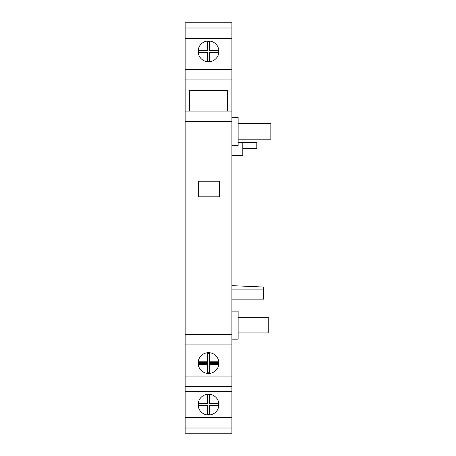 <?xml version="1.0" encoding="UTF-8"?>
<svg xmlns="http://www.w3.org/2000/svg" width="456" height="456" viewBox="0 0 456 456"><rect width="100%" height="100%" fill="white"/><g stroke="black" fill="none" stroke-linecap="round" stroke-linejoin="round"><path stroke-width="0.68" d="M231.899 155.274L242.803 155.274L242.803 142.283L256.831 142.283L256.831 148.519L242.803 148.519M242.803 142.283L238.129 142.283M238.129 317.353L268.259 317.353L268.259 332.937L238.129 332.937M238.129 123.582L270.858 123.582L270.858 139.165L238.129 139.165M231.899 117.346L238.129 117.346L238.129 145.401L231.899 145.401M231.899 311.117L238.129 311.117L238.129 339.173L231.899 339.173M208.517 352.676A10.391 10.391 0 0 0 198.126 363.067A10.391 10.391 0 0 0 208.517 373.458A10.391 10.391 0 0 0 218.908 363.067A10.391 10.391 0 0 0 208.517 352.676M208.517 394.24A10.391 10.391 0 0 0 198.126 404.626A10.391 10.391 0 0 0 208.517 415.017A10.391 10.391 0 0 0 218.908 404.626A10.391 10.391 0 0 0 208.517 394.24M208.517 40.983A10.391 10.391 0 0 0 198.126 51.374A10.391 10.391 0 0 0 208.517 61.759A10.391 10.391 0 0 0 218.908 51.374A10.391 10.391 0 0 0 208.517 40.983M189.297 111.116L189.297 90.334L227.738 90.334L227.738 111.116M231.899 38.384L185.142 38.384L185.142 22.8L231.899 22.8L231.899 386.443L185.142 386.443L185.142 376.057L231.899 376.057M231.899 79.942L185.142 79.942L185.142 111.116L231.899 111.116M231.899 417.616L231.899 428.007L185.142 428.007L185.142 417.616L231.899 417.616L231.899 386.443M185.142 428.007L185.142 433.2L231.899 433.2L231.899 428.007M207.218 394.32L207.218 403.326L198.212 403.326M207.218 414.937L207.218 405.925L198.212 405.925M218.829 403.326L209.817 403.326L209.817 394.32M207.218 41.063L207.218 50.074L198.212 50.074M207.218 61.68L207.218 52.674L198.212 52.674M218.829 50.074L209.817 50.074L209.817 41.063M207.218 352.762L207.218 361.768L198.212 361.768M207.218 373.378L207.218 364.367L198.212 364.367M218.829 361.768L209.817 361.768L209.817 352.762M185.142 27.993L231.899 27.993M231.899 344.884L185.142 344.884L185.142 376.057M185.142 38.384L185.142 69.557L231.899 69.557M189.816 111.116L189.816 90.852L227.219 90.852L227.219 111.116M198.651 196.832L219.427 196.832L219.427 181.243L198.651 181.243L198.651 196.832M231.899 121.501L185.142 121.501L185.142 334.499L231.899 334.499M185.142 417.616L185.142 386.443M185.142 344.884L185.142 334.499M185.142 121.501L185.142 111.116M185.142 79.942L185.142 69.557M185.142 391.641L231.899 391.641M209.817 61.68L209.817 52.674L209.139 51.99L218.225 51.99L218.834 52.6M218.829 52.674L209.817 52.674M209.817 414.937L209.817 405.925L209.139 405.247L218.225 405.247L218.834 405.851M218.829 405.925L209.817 405.925M209.817 373.378L209.817 364.367L209.139 363.683L218.225 363.683L218.834 364.293M218.829 364.367L209.817 364.367M207.218 361.768L207.902 362.452L198.81 362.452L198.2 361.842M207.218 364.367L207.902 363.683L198.81 363.683L198.2 364.293M209.817 361.768L209.139 362.452L209.139 353.36L209.743 352.75M218.834 361.842L218.225 362.452L209.139 362.452M218.225 362.452L218.225 363.683M198.81 363.683L198.81 362.452M207.902 362.452L207.902 353.36L209.139 353.36M209.139 363.683L209.139 372.774L207.902 372.774L207.902 363.683M209.139 372.774L209.743 373.384M207.902 372.774L207.292 373.384M207.902 353.36L207.292 352.75M207.218 50.074L207.902 50.753L198.81 50.753L198.2 50.149M207.218 52.674L207.902 51.99L198.81 51.99L198.2 52.6M209.817 50.074L209.139 50.753L209.139 41.661L209.743 41.057M218.834 50.149L218.225 50.753L209.139 50.753M218.225 50.753L218.225 51.99M198.81 51.99L198.81 50.753M207.902 50.753L207.902 41.661L209.139 41.661M209.139 51.99L209.139 61.081L207.902 61.081L207.902 51.99M209.139 61.081L209.743 61.691M207.902 61.081L207.292 61.691M207.902 41.661L207.292 41.057M207.218 403.326L207.902 404.01L198.81 404.01L198.2 403.4M207.218 405.925L207.902 405.247L198.81 405.247L198.2 405.851M209.817 403.326L209.139 404.01L209.139 394.919L209.743 394.309M218.834 403.4L218.225 404.01L209.139 404.01M218.225 404.01L218.225 405.247M198.81 405.247L198.81 404.01M207.902 404.01L207.902 394.919L209.139 394.919M209.139 405.247L209.139 414.339L207.902 414.339L207.902 405.247M209.139 414.339L209.743 414.943M207.902 414.339L207.292 414.943M207.902 394.919L207.292 394.309M231.899 285.644L263.585 287.041L263.585 299.13L231.899 299.13M263.585 289.913L231.899 289.913"/></g></svg>
